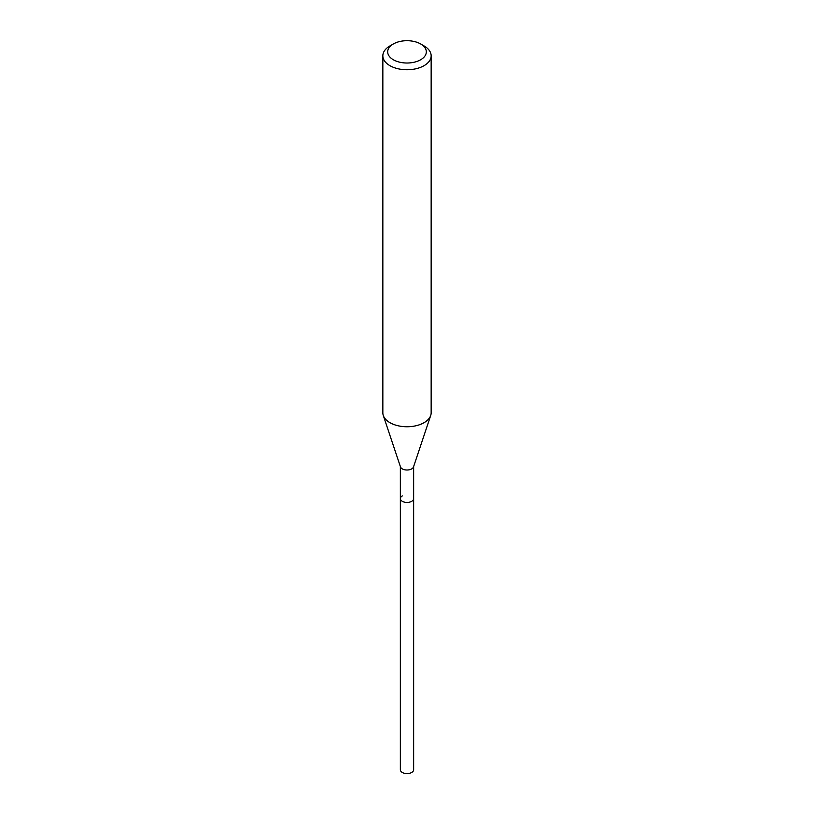 <?xml version="1.0" encoding="UTF-8"?>
<svg xmlns="http://www.w3.org/2000/svg" width="814" height="814" viewBox="0 0 814 814"><rect width="100%" height="100%" fill="white"/><g stroke="black" fill="none" stroke-linecap="round" stroke-linejoin="round"><path stroke-width="1.22" d="M400.356 466.544L400.356 769.759A6.644 3.836 0 0 0 404.456 773.3A6.644 3.836 0 0 0 411.701 772.466A6.644 3.836 0 0 0 413.644 769.759L413.644 498.606A6.644 3.836 180 0 1 411.701 501.322A6.644 3.836 180 0 1 404.456 502.146A6.644 3.836 180 0 1 400.356 498.606A6.644 3.836 180 0 1 402.299 495.899M430.718 415.445L413.522 466.9A6.644 3.836 180 0 1 411.701 468.884A6.644 3.836 180 0 1 405.057 469.841A6.644 3.836 180 0 1 400.478 466.9L383.282 415.445A24.155 13.95 0 0 0 399.918 426.139A24.155 13.95 0 0 0 424.084 422.67A24.155 13.95 0 0 0 430.718 415.445A24.155 13.95 0 0 0 431.155 412.81L431.155 55.8A24.155 13.95 180 0 1 424.084 65.659A24.155 13.95 180 0 1 397.751 68.691A24.155 13.95 180 0 1 382.845 55.8A24.155 13.95 180 0 1 389.916 45.94L393.335 43.966A19.322 11.162 180 0 1 420.665 43.966A19.322 11.162 180 0 1 420.665 59.748A19.322 11.162 180 0 1 393.335 59.748A19.322 11.162 180 0 1 393.335 43.966L389.916 45.94M400.356 498.606A6.644 3.836 0 0 0 404.456 502.146A6.644 3.836 0 0 0 411.701 501.322A6.644 3.836 0 0 0 413.644 498.606L413.644 466.544M382.845 55.8L382.845 412.81A24.155 13.95 0 0 0 383.282 415.445M420.665 43.966L424.084 45.94A24.155 13.95 180 0 1 431.155 55.8"/></g></svg>
